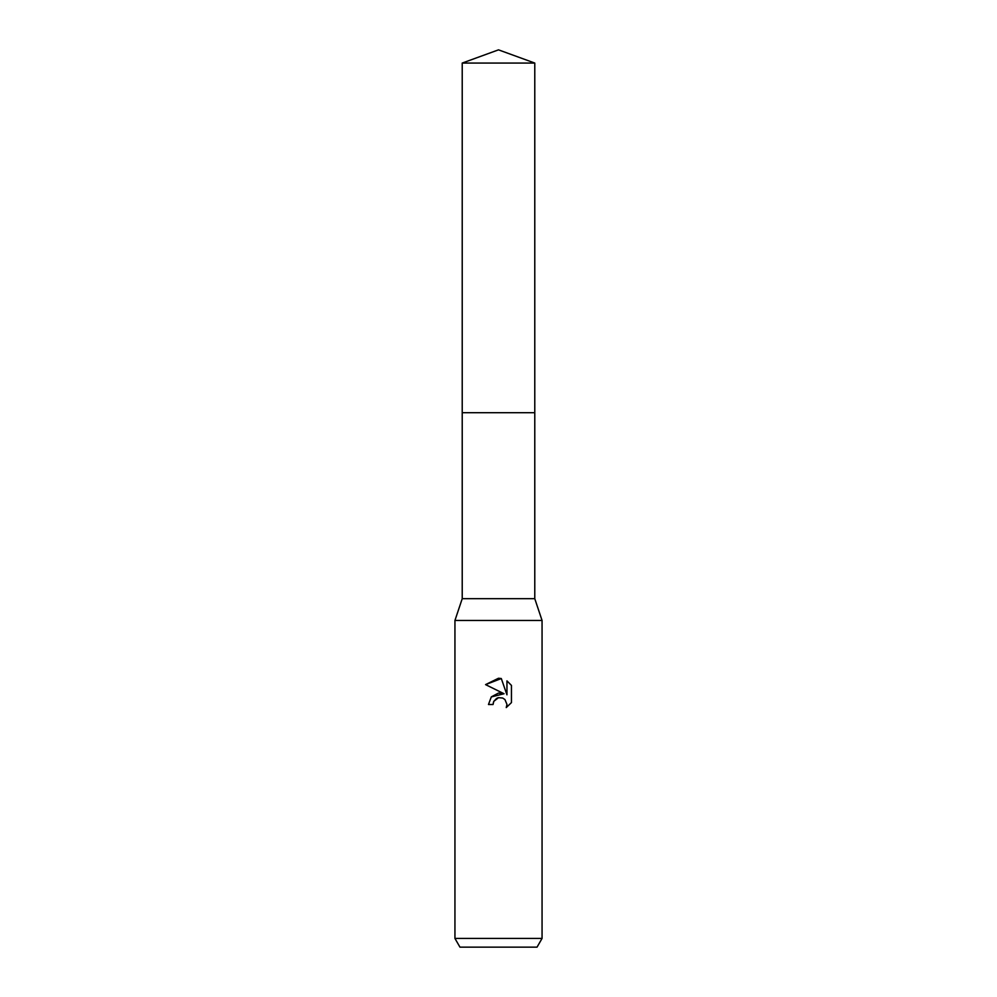 <?xml version="1.0" encoding="UTF-8"?>
<svg xmlns="http://www.w3.org/2000/svg" width="997" height="997" viewBox="0 0 997 997"><rect width="100%" height="100%" fill="white"/><g stroke="black" fill="none" stroke-linecap="round" stroke-linejoin="round"><path stroke-width="1.5" d="M462.222 63.06L534.778 63.06L498.5 49.85L462.222 63.06L462.222 598.686L534.778 598.686L542.056 620.458L542.056 938.439L454.944 938.439L459.966 947.15L537.034 947.15L542.056 938.439M462.222 598.686L454.944 620.458L542.056 620.458M498.5 697.676L493.789 701.352L493.054 704.505L488.48 704.505L491.322 696.878L498.5 693.065L504.046 693.738L485.564 684.615L498.5 678.247L501.304 678.546L506.95 694.809L506.95 680.876L511.449 685.413L511.449 702.598L506.239 707.583L506.975 704.468L504.943 699.545L502.687 698.037L498.5 697.676L502.687 698.037L504.943 699.545L506.975 704.468L506.239 707.583L511.449 702.598M493.054 704.505L493.527 701.963M501.304 678.546L485.564 684.615M511.449 685.413L506.95 680.876M504.046 693.738L491.272 696.928M493.789 701.352L496.618 698.399M497.353 698.037L498.326 697.713M462.222 412.696L534.778 412.696L534.778 598.686M534.778 63.06L534.778 412.696M454.944 620.458L454.944 938.439"/></g></svg>

